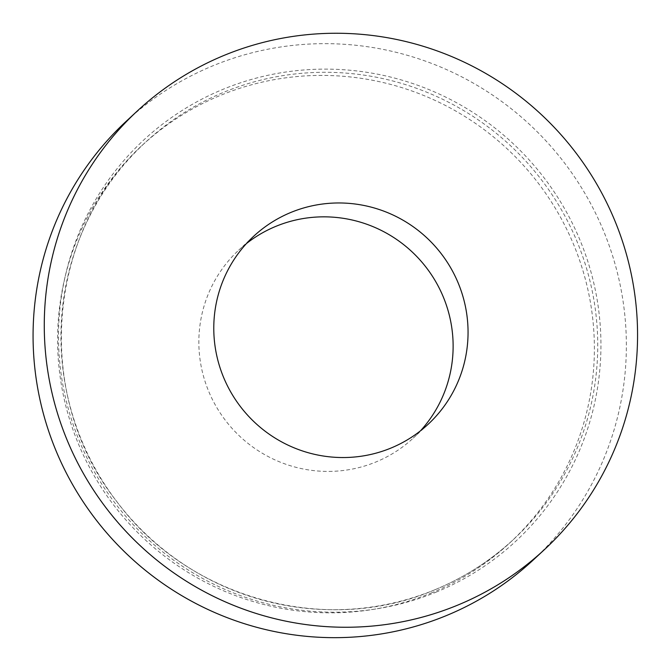 <?xml version="1.0" encoding="UTF-8"?>
<svg xmlns="http://www.w3.org/2000/svg" width="671" height="671" viewBox="0 0 671 671"><rect width="100%" height="100%" fill="white"/><g stroke="black" fill="none" stroke-linecap="round" stroke-linejoin="round"><path stroke-width="0.5" stroke-dasharray="3.35 2.52" d="M246.442 243.556A128.236 126.173 47.1 0 0 238.691 250.182A128.236 126.173 47.1 0 0 219.618 412.12A128.236 126.173 47.1 0 0 375.794 462.034A128.236 126.173 47.1 0 0 413.277 438.071A128.236 126.173 47.1 0 0 420.465 430.832M431.134 593.038A270.732 266.37 47.1 0 0 510.279 542.453A270.732 266.37 47.1 0 0 521.115 162.81A270.732 266.37 47.1 0 0 141.698 145.808A270.732 266.37 47.1 0 0 101.438 487.658A270.732 266.37 47.1 0 0 431.134 593.038M533.403 559.857A299.224 294.401 47.1 0 0 545.389 140.256A299.224 294.401 47.1 0 0 126.031 121.459M434.489 589.918A270.732 266.37 47.1 0 0 513.634 539.333A270.732 266.37 47.1 0 0 524.479 159.69A270.732 266.37 47.1 0 0 145.062 142.68A270.732 266.37 47.1 0 0 104.793 484.537A270.732 266.37 47.1 0 0 434.489 589.918M435.974 592.191A273.583 269.172 47.1 0 0 492.707 126.291A273.583 269.172 47.1 0 0 60.482 303.502A273.583 269.172 47.1 0 0 435.974 592.191M253.621 236.309L238.691 250.182M428.215 424.198L413.277 438.071M510.279 542.453L513.634 539.333C490.325 560.922 463.955 577.781 434.514 589.901C325.779 636.662 187.813 598.28 116.737 501.463C32.845 395.882 45.922 230.74 145.062 142.68L141.698 145.808"/><path stroke-width="1.01" d="M390.723 448.161A128.236 126.173 47.1 0 0 428.215 424.198A128.236 126.173 47.1 0 0 433.349 244.37A128.236 126.173 47.1 0 0 253.621 236.309A128.236 126.173 47.1 0 0 234.548 398.247A128.236 126.173 47.1 0 0 390.723 448.161M457.127 605.368A299.224 294.401 47.1 0 0 544.6 549.457A299.224 294.401 47.1 0 0 556.586 129.855A299.224 294.401 47.1 0 0 137.228 111.059A299.224 294.401 47.1 0 0 92.732 488.891A299.224 294.401 47.1 0 0 457.127 605.368M420.465 430.832A128.236 126.173 47.1 0 0 418.419 258.243A128.236 126.173 47.1 0 0 246.442 243.556M137.228 111.059L126.031 121.459A299.224 294.401 47.1 0 0 81.535 499.299A299.224 294.401 47.1 0 0 445.93 615.777A299.224 294.401 47.1 0 0 533.403 559.857L544.6 549.457"/></g></svg>
